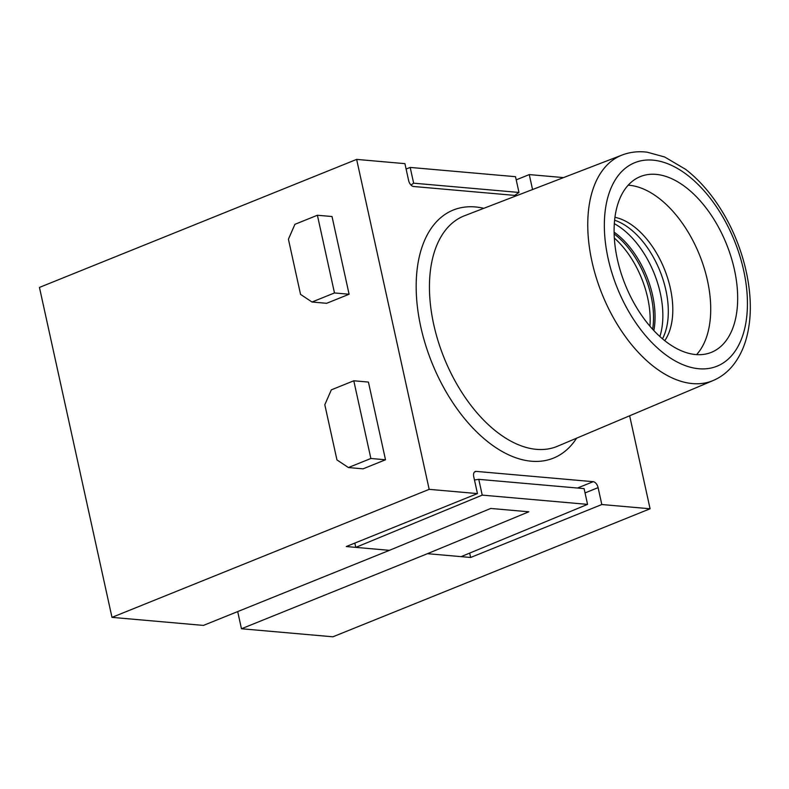 <?xml version="1.0" encoding="UTF-8"?>
<svg xmlns="http://www.w3.org/2000/svg" width="789" height="789" viewBox="0 0 789 789"><rect width="100%" height="100%" fill="white"/><g stroke="black" fill="none" stroke-linecap="round" stroke-linejoin="round"><path stroke-width="1.18" d="M469.662 553.109L470.629 557.478L427.47 553.681L528.808 511.795L490.768 508.451L389.431 550.337L346.272 546.54L477.453 493.589L429.177 489.348L356.638 159.398L404.915 163.648L408.633 180.533A5.927 3.412 -112 0 0 413.525 186.49L516.874 195.583M629.652 415.793L650.087 508.777L332.909 636.802L241.464 628.754L427.47 553.681M650.087 508.777L601.81 504.526L470.629 557.478M429.177 489.348L111.989 617.363L39.45 287.423L356.638 159.398M482.227 495.117L587.558 504.378L584.097 488.618L478.765 479.347L482.227 495.117L355.78 547.379L354.833 543.088M111.989 617.363L203.434 625.411L389.431 550.337M241.464 628.754L237.696 611.583M516.213 179.853L529.271 174.586L563.553 177.594M353.788 380.781L368.424 382.073L385.505 459.77L363.039 468.844L348.413 467.552L336.952 459.918L324.812 404.737L331.331 389.855L353.788 380.781L370.869 458.488L348.413 467.552M317.395 215.249L332.021 216.531L349.103 294.238L326.646 303.301L312.01 302.019L300.55 294.386L288.419 239.205L294.928 224.313L317.395 215.249L334.477 292.946L312.01 302.019M529.271 174.586L532.555 189.538M477.453 493.589L473.745 476.704A5.927 3.412 -112 0 1 475.185 471.526A5.927 3.412 -112 0 1 476.161 471.388L593.2 481.684A5.927 3.412 -112 0 1 598.101 487.641L601.81 504.526M410.961 185.05L413.643 183.186L410.181 167.426L515.513 176.687L518.984 192.447L514.734 195.386M413.643 183.186L518.984 192.447M410.181 167.426L406.098 169.033M587.558 504.378L461.111 556.639M478.765 479.347L474.465 479.978M614.611 220.23A71.089 40.91 -112 0 1 659.91 270.903A71.089 40.91 -112 0 1 662.484 338.816M664.742 340.68A71.089 40.91 68 0 0 664.397 269.088A71.089 40.91 68 0 0 614.956 217.32M349.103 294.238L334.477 292.946M385.505 459.77L370.869 458.488M695.691 354.547A94.788 54.54 68 0 0 711.362 352.348A94.788 54.54 68 0 0 726.462 244.038A94.788 54.54 68 0 0 640.412 176.558A94.788 54.54 68 0 0 620.775 272.166A94.788 54.54 68 0 0 695.691 354.547M628.212 185.178A94.788 54.54 -112 0 1 699.508 254.916A94.788 54.54 -112 0 1 696.598 354.616M585.043 492.908L598.101 487.641M576.591 438.201A133.765 76.977 -112 0 1 531.313 461.22A133.765 76.977 -112 0 1 419.482 320.472A133.765 76.977 -112 0 1 483.805 208.316M608.122 258.496A109.75 63.159 68 0 0 729.628 357.772A109.75 63.159 68 0 0 689.902 177.101A109.75 63.159 68 0 0 608.122 258.496M577.479 488.036L593.2 481.684M474.386 472.108L476.161 471.388M591.947 261.435A121.595 69.974 -112 0 1 622.097 155.038L464.553 215.732A124.287 71.523 68 0 0 438.033 340.799A124.287 71.523 68 0 0 536.431 449.345A124.287 71.523 68 0 0 557.576 446.219L713.118 380.545A121.595 69.974 -112 0 1 591.947 261.435M649.919 326.202A72.539 41.748 68 0 0 647.67 297.857A72.539 41.748 68 0 0 614.335 238.041M614.148 233.929A71.089 40.91 -112 0 1 652.641 329.279M653.834 330.571A71.089 40.91 68 0 0 652.621 295.421A71.089 40.91 68 0 0 614.108 232.163M614.325 223.691A73.998 42.586 -112 0 1 659.87 336.528M622.097 155.038C630.036 152.03 638.4 151.084 647.177 152.198L664.644 156.972L685.641 169.359C698.59 179.389 710.139 192.408 720.298 208.424C742.932 243.811 754.501 290.441 748.939 326.044C746.66 341.548 741.463 354.508 733.346 364.922C727.764 371.954 721.018 377.162 713.118 380.545"/></g></svg>
